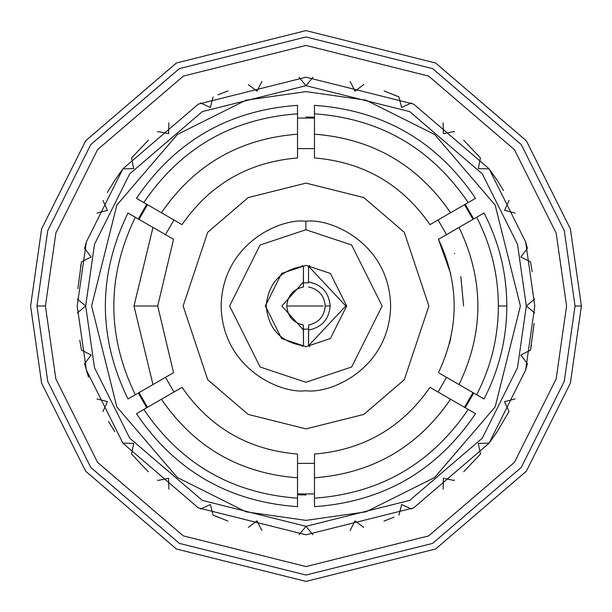<?xml version="1.0" encoding="UTF-8"?>
<svg xmlns="http://www.w3.org/2000/svg" width="612" height="612" viewBox="0 0 612 612"><rect width="100%" height="100%" fill="white"/><g stroke="black" fill="none" stroke-linecap="round" stroke-linejoin="round"><path stroke-width="0.92" d="M449.483 343.462L450.799 337.985M439.324 373.19L484.008 398.986C499.094 369.824 506.705 338.834 506.828 306C506.705 273.166 499.094 242.176 484.008 213.014L476.664 217.252C491.008 245.098 498.237 274.681 498.359 306L506.828 306C506.705 338.834 499.094 369.824 484.008 398.986L476.664 394.748C491.008 366.902 498.237 337.319 498.359 306C498.237 337.319 491.008 366.902 476.664 394.748L459.031 384.565C484.146 332.186 484.146 279.814 459.031 227.435C484.146 279.814 484.146 332.186 459.031 384.565L445.605 376.816M484.008 213.014C499.094 242.176 506.705 273.166 506.828 306L498.359 306C498.237 274.681 491.008 245.098 476.664 217.252L438.452 239.315C459.405 283.769 459.405 328.231 438.452 372.685C459.405 328.231 459.405 283.769 438.452 239.315L481.001 214.751M173.548 372.685L157.705 306L133.982 306L152.969 384.565L173.548 372.685L152.969 384.565L133.982 306L157.705 306L173.548 372.685M581.4 306L570.384 383.112L526.32 471.24L435.599 549.002L306 581.4L176.401 549.002L85.68 471.24L41.616 383.112L30.6 306L41.616 228.888L85.68 140.76L176.401 62.998L306 30.6L435.599 62.998L526.32 140.76L570.384 228.888L581.4 306L570.384 228.888L526.32 140.76L435.599 62.998L306 30.6L176.401 62.998L85.68 140.76L41.616 228.888L30.6 306L41.616 383.112L85.68 471.24L176.401 549.002L306 581.4L435.599 549.002L526.32 471.24L570.384 383.112L581.4 306L575.043 306L581.4 306M314.476 454.05C363.452 449.965 401.954 427.742 429.976 387.365C401.954 427.742 363.452 449.965 314.476 454.05L314.476 477.811C372.394 473.367 417.751 447.181 450.554 399.246L429.976 387.365L450.554 399.246C417.751 447.181 372.394 473.367 314.476 477.811L314.476 498.168C380.052 493.433 431.292 463.85 468.188 409.42L450.554 399.246L468.188 409.42C431.292 463.85 380.052 493.433 314.476 498.168L314.476 506.652C383.25 501.786 436.937 470.796 475.532 413.666L468.188 409.42L475.532 413.666C436.937 470.796 383.25 501.786 314.476 506.652L314.476 454.05M182.024 387.365C210.046 427.742 248.548 449.965 297.524 454.05C248.548 449.965 210.046 427.742 182.024 387.365L161.446 399.246C194.249 447.181 239.606 473.367 297.524 477.811L297.524 454.05L297.524 477.811C239.606 473.367 194.249 447.181 161.446 399.246L143.812 409.42C180.708 463.85 231.948 493.433 297.524 498.168L297.524 477.811L297.524 498.168C231.948 493.433 180.708 463.85 143.812 409.42L136.468 413.666C175.063 470.796 228.75 501.786 297.524 506.652L297.524 498.168L297.524 506.652C228.75 501.786 175.063 470.796 136.468 413.666L182.024 387.365M173.548 239.315L157.705 306L173.548 239.315L152.969 227.435L133.982 306L152.969 227.435L135.336 217.252C106.656 276.417 106.656 335.583 135.336 394.748L152.969 384.565L135.336 394.748C106.656 335.583 106.656 276.417 135.336 217.252L127.992 213.014C97.821 275.002 97.821 336.998 127.992 398.986L135.336 394.748L127.992 398.986C97.821 336.998 97.821 275.002 127.992 213.014L173.548 239.315M297.524 157.95C248.548 162.035 210.046 184.258 182.024 224.635C210.046 184.258 248.548 162.035 297.524 157.95L297.524 134.189C239.606 138.633 194.249 164.819 161.446 212.754L182.024 224.635L161.446 212.754C194.249 164.819 239.606 138.633 297.524 134.189L297.524 113.832C231.948 118.567 180.708 148.15 143.812 202.58L161.446 212.754L143.812 202.58C180.708 148.15 231.948 118.567 297.524 113.832L297.524 105.348C228.75 110.214 175.063 141.204 136.468 198.334L143.812 202.58L136.468 198.334C175.063 141.204 228.75 110.214 297.524 105.348L297.524 157.95M429.976 224.635C401.954 184.258 363.452 162.035 314.476 157.95C363.452 162.035 401.954 184.258 429.976 224.635L450.554 212.754C417.751 164.819 372.394 138.633 314.476 134.189L314.476 157.95L314.476 134.189C372.394 138.633 417.751 164.819 450.554 212.754L468.188 202.58C431.292 148.15 380.052 118.567 314.476 113.832L314.476 134.189L314.476 113.832C380.052 118.567 431.292 148.15 468.188 202.58L475.532 198.334C436.937 141.204 383.25 110.214 314.476 105.348L314.476 113.832L314.476 105.348C383.25 110.214 436.937 141.204 475.532 198.334L429.976 224.635M147.484 407.301L139.016 392.629L147.484 407.301M139.016 219.371L147.484 204.699L140.446 216.671M297.524 118.07L314.476 118.07L297.524 118.07M464.516 204.699L472.984 219.371L464.516 204.699M472.984 392.629L464.516 407.301L471.554 395.329M314.476 493.93L297.524 493.93L314.476 493.93M526.32 306L517.507 244.31L482.256 173.808L409.68 111.598L306 85.68L202.32 111.598L129.744 173.808L94.493 244.31L85.68 306L94.493 367.69L129.744 438.192L202.32 500.402L306 526.32L409.68 500.402L482.256 438.192L517.507 367.69L526.32 306L517.507 367.69L482.256 438.192L409.68 500.402L306 526.32L202.32 500.402L129.744 438.192L94.493 367.69L85.68 306L94.493 244.31L129.744 173.808L202.32 111.598L306 85.68L409.68 111.598L482.256 173.808L517.507 244.31L526.32 306L517.507 244.31L482.256 173.808L409.68 111.598L306 85.68L202.32 111.598L129.744 173.808L94.493 244.31L85.68 306L94.493 367.69L129.744 438.192L202.32 500.402L306 526.32L409.68 500.402L482.256 438.192L517.507 367.69L526.32 306L534.689 299.031L526.32 306M471.447 395.543L464.516 407.301M140.553 216.457L147.484 204.699M530.505 261.905L532.211 271.736L530.505 261.905L520.858 256.964L527.406 248.319L520.858 256.964L527.406 260.314M534.131 323.365L530.505 350.095L520.858 355.037L527.406 363.681L520.858 355.037L530.505 350.095L531.423 345.13M497.479 431.223L509.016 411.501L504.556 401.617L509.016 411.501L504.556 401.617L515.067 398.947L507.922 400.761M489.141 443.134L478.301 443.409L480.451 454.035L478.301 443.409L489.141 443.134M443.134 489.141L443.409 478.301L454.035 480.451L443.409 478.301L443.226 485.66M400.768 507.922L401.617 504.556L411.501 509.016L401.617 504.556L398.947 515.067L401.617 504.556L411.501 509.016M363.681 527.406L355.037 520.858L350.095 530.505L355.037 520.858L363.681 527.406M312.969 534.689L306 526.381L299.031 534.689L306 526.381L312.969 534.689M261.905 530.505L256.964 520.858L248.319 527.406L256.964 520.858L261.905 530.505M254.194 522.954L256.964 520.858M212.196 511.693L210.383 504.556L200.499 509.016L210.383 504.556L213.053 515.067L227.893 521.049M168.866 489.141L168.591 478.301L157.965 480.451L168.591 478.301L168.866 489.141M122.859 443.134L133.699 443.409L131.549 454.035L133.699 443.409L126.34 443.226M104.078 400.768L107.444 401.617L102.984 411.501L107.444 401.617L96.933 398.947L107.444 401.617L102.984 411.501M84.594 363.681L91.142 355.037L81.495 350.095L91.142 355.037L84.594 363.681L88.549 377.137L86.468 370.436M77.311 312.969L85.619 306L77.311 299.031L85.619 306L77.311 312.969M77.869 288.635L81.495 261.905L91.142 256.964L84.594 248.319L91.142 256.964L81.495 261.905L80.57 266.924M100.307 212.196L107.444 210.383L102.984 200.499L107.444 210.383L96.933 213.06M122.859 168.866L133.699 168.591L131.549 157.965L133.699 168.591L122.859 168.866M133.011 165.194L133.699 168.591M168.866 122.859L168.591 133.699L157.965 131.549L168.591 133.699L168.774 126.34M203.674 104.415L210.383 107.444L213.053 96.933L210.383 107.444L200.499 102.984M211.232 104.078L210.383 107.444M261.905 81.495L256.964 91.142L248.319 84.594L256.964 91.142L260.314 84.594M299.031 77.311L306 85.619L312.969 77.311L306 85.619L299.031 77.311M308.226 82.964L306 85.619M350.095 81.495L355.037 91.142L363.681 84.594L355.037 91.142L350.095 81.495M411.501 102.984L401.617 107.444L398.947 96.933L401.617 107.444L411.501 102.984L401.617 107.444L398.947 96.933L384.107 90.951M443.134 122.859L443.409 133.699L454.035 131.549L443.409 133.699L443.134 122.859M446.798 133.011L443.409 133.699M489.141 168.866L478.301 168.591L480.451 157.965L478.301 168.591L485.66 168.774M507.585 203.674L504.556 210.383L515.067 213.053L504.556 210.383L509.016 200.499M507.922 211.232L504.556 210.383M527.406 248.319L525.532 241.564M503.515 190.523L497.495 180.792M497.479 180.777L497.166 180.295M497.028 180.081L490.243 170.35M217.979 94.814L228.054 90.89M157.965 131.549L157.513 131.932M148.295 140.24L131.549 157.965M121.872 170.19L114.299 181.114M102.984 200.499L107.444 210.383M84.594 248.319L86.468 241.564M79.79 340.264L81.495 350.095L79.79 340.264M108.485 421.477L114.505 431.208M114.52 431.223L114.834 431.705M200.499 509.016L210.383 504.556M394.021 517.186L383.946 521.11M454.035 480.451L454.487 480.06M463.712 471.753L480.451 454.035M490.128 441.81L497.701 430.886M527.406 363.681L525.532 370.436M534.689 312.969L526.381 306L534.689 312.969M529.036 308.226L526.381 306M481.001 397.249L484.008 398.986M446.538 377.352L438.062 392.032M475.532 413.666L468.188 409.42M314.476 463.383L297.524 463.383L314.476 463.383M139.475 411.93L136.468 413.666M173.938 392.032L165.462 377.352L172.676 373.19L165.462 377.352L173.938 392.032L165.462 377.352M127.992 398.986L130.999 397.249M130.999 214.751L127.992 213.014M165.462 234.648L173.938 219.968L165.462 234.648L173.938 219.968L181.152 224.13M136.468 198.334L139.467 200.07M297.524 148.617L314.476 148.617L297.524 148.617M438.062 219.968L446.538 234.648L439.324 238.81L446.538 234.648L438.062 219.968L446.576 234.733M450.799 274.015L438.452 239.315M463.613 306L460.836 276.525M454.708 253.766L454.571 253.376M183.126 306L207.705 232.277L248.181 197.584L306 183.126L363.819 197.584L404.295 232.277L428.874 306L404.295 379.723L363.819 414.416L306 428.874L248.181 414.416L207.705 379.723L183.126 306L207.705 379.723L248.181 414.416L306 428.874L363.819 414.416L404.295 379.723L428.874 306L404.295 232.277L363.819 197.584L306 183.126L248.181 197.584L207.705 232.277L183.126 306M306 265.325L281.597 273.457L265.325 306L281.597 338.543L306 346.675L330.404 338.543L346.675 306L330.404 273.457L306 265.325L330.404 273.457L346.675 306L330.404 338.543L306 346.675L281.597 338.543L265.325 306L281.597 273.457L306 265.325M305.885 229.737L260.123 244.991L229.622 306L260.123 367.009L305.885 382.263L351.64 367.009L382.148 306L351.64 244.991L305.885 229.737L351.64 244.991L382.148 306L351.64 367.009L305.885 382.263L260.123 367.009L229.622 306L260.123 244.991L305.885 229.737L305.885 221.261C281.099 217.857 222.301 243.278 221.146 306C222.301 368.722 281.099 394.143 305.885 390.739C330.671 394.143 389.469 368.722 390.624 306C389.469 243.278 330.671 217.857 305.885 221.261L305.885 229.737M305.885 221.261C330.671 217.857 389.469 243.278 390.624 306C389.469 368.722 330.671 394.143 305.885 390.739C281.099 394.143 222.301 368.722 221.146 306C222.301 243.278 281.099 217.857 305.885 221.261M36.957 306L47.721 230.67L90.767 144.57L179.393 68.605L306 36.957L432.608 68.605L521.233 144.57L564.279 230.67L575.043 306L564.279 381.33L521.233 467.43L432.608 543.395L306 575.043L179.393 543.395L90.767 467.43L47.721 381.33L36.957 306L47.721 381.33L90.767 467.43L179.393 543.395L306 575.043L432.608 543.395L521.233 467.43L564.279 381.33L575.043 306L564.279 230.67L521.233 144.57L432.608 68.605L306 36.957L179.393 68.605L90.767 144.57L47.721 230.67L36.957 306L45.426 306L55.853 233.042L97.545 149.657L183.378 76.087L306 45.426L428.622 76.087L514.455 149.657L556.147 233.042L566.574 306L556.147 378.958L514.455 462.343L428.622 535.913L306 566.574L183.378 535.913L97.545 462.343L55.853 378.958L45.426 306L36.957 306M45.426 306L55.853 378.958L97.545 462.343L183.378 535.913L306 566.574L428.622 535.913L514.455 462.343L556.147 378.958L566.574 306L556.147 233.042L514.455 149.657L428.622 76.087L306 45.426L183.378 76.087L97.545 149.657L55.853 233.042L45.426 306M77.204 306L86.361 241.939L122.966 168.721L198.334 104.124L306 77.204L413.666 104.124L489.034 168.721L525.639 241.939L534.796 306L525.639 370.061L489.034 443.279L413.666 507.876L306 534.796L198.334 507.876L122.966 443.279L86.361 370.061L77.204 306L86.361 370.061L122.966 443.279L198.334 507.876L306 534.796L413.666 507.876L489.034 443.279L525.639 370.061L534.796 306L525.639 241.939L489.034 168.721L413.666 104.124L306 77.204L198.334 104.124L122.966 168.721L86.361 241.939L77.204 306M497.105 431.797L490.105 441.833M217.979 517.186L213.053 515.067M157.965 480.451L157.513 480.06M148.295 471.753L131.549 454.035M107.337 192.512L114.52 180.777M394.021 94.814L398.947 96.933M454.035 131.549L454.487 131.94M463.705 140.247L480.451 157.965M490.181 170.266L497.655 181.037M306 494.97L297.524 494.779M465.25 407.73L473.719 393.049L465.25 407.73M473.719 218.951L465.25 204.27L473.719 218.951M314.476 117.221L306 117.03M146.75 204.27L138.281 218.951L146.75 204.27M138.281 393.049L146.75 407.73L138.281 393.049M306 520.391L245.97 511.816L177.365 477.513L116.831 406.888L91.609 306L116.831 205.112L177.365 134.487L245.97 100.184L306 91.609L366.03 100.184L434.635 134.487L495.169 205.112L520.391 306L495.169 406.888L434.635 477.513L366.03 511.816L306 520.391L366.03 511.816L434.635 477.513L495.169 406.888L520.391 306L495.169 205.112L434.635 134.487L366.03 100.184L306 91.609L245.97 100.184L177.365 134.487L116.831 205.112L91.609 306L116.831 406.888L177.365 477.513L245.97 511.816L306 520.391M308.662 286.982C318.829 289.277 324.337 295.619 325.202 306L330.151 306C328.965 292.582 321.767 284.572 308.54 281.987L308.54 266.251L309.81 265.501L308.54 266.251L345.826 306L308.54 345.749L309.81 346.499L308.54 345.749L345.826 306L308.54 266.251L308.54 281.987C321.767 284.572 328.965 292.582 330.151 306C328.965 319.418 321.767 327.428 308.54 330.013L308.54 345.749L308.662 325.018C318.829 322.723 324.337 316.381 325.202 306C324.337 295.619 318.829 289.277 308.662 286.982M303.338 286.982C293.171 289.277 287.663 295.619 286.798 306C287.663 316.381 293.171 322.723 303.338 325.018L303.46 345.749C280.77 342.123 268.339 328.873 266.174 306C268.339 283.127 280.77 269.877 303.46 266.251L302.19 265.501L303.46 266.251C280.77 269.877 268.339 283.127 266.174 306C268.339 328.873 280.77 342.123 303.46 345.749L303.46 330.013L281.849 306L303.46 281.987L303.46 266.251L303.338 286.982L303.46 281.987L281.849 306L303.46 330.013L303.338 325.018C293.171 322.723 287.663 316.381 286.798 306C287.663 295.619 293.171 289.277 303.338 286.982M302.19 346.499L303.46 345.749M308.563 329.164L303.437 329.164L308.563 329.164M322.945 306L289.055 306L322.945 306M303.437 282.836L308.563 282.836L303.437 282.836M330.151 306L325.202 306C324.337 316.381 318.829 322.723 308.662 325.018L308.54 330.013C321.767 327.428 328.965 319.418 330.151 306M286.798 306L306 306L286.798 306"/></g></svg>
